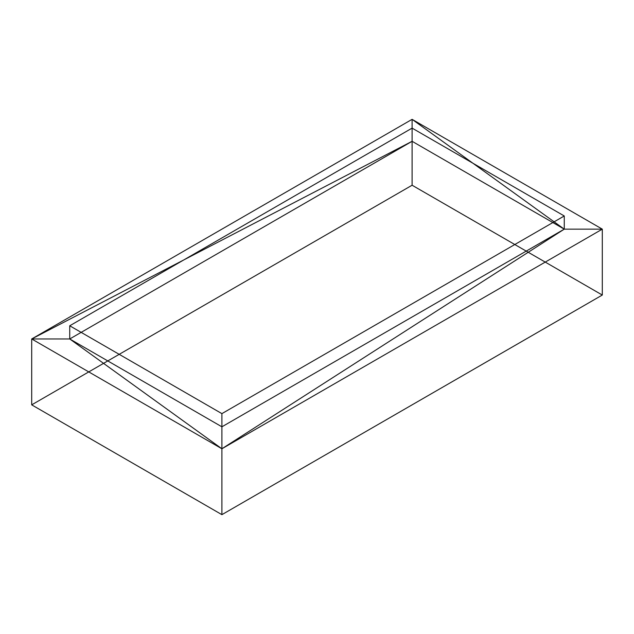 <?xml version="1.0" encoding="UTF-8"?>
<svg xmlns="http://www.w3.org/2000/svg" width="634" height="634" viewBox="0 0 634 634"><rect width="100%" height="100%" fill="white"/><g stroke="black" fill="none" stroke-linecap="round" stroke-linejoin="round"><path stroke-width="0.48" stroke-dasharray="3.17 2.38" d=""/><path stroke-width="0.95" d="M412.1 119.343L31.7 338.96L412.1 141.303L412.1 119.343L412.1 141.303L564.26 229.151L412.1 119.343L564.26 229.151L602.3 229.151L412.1 119.343L602.3 229.151L564.26 229.151L221.9 448.769L602.3 229.151L221.9 448.769L564.26 229.151L221.9 426.809L221.9 448.769L221.9 426.809L69.74 338.96L221.9 448.769L69.74 338.96L31.7 338.96L221.9 448.769L221.9 514.657L602.3 295.04L602.3 229.151L602.3 295.04L412.1 185.231L412.1 119.343L412.1 185.231L31.7 404.849L31.7 338.96L69.74 338.96L412.1 141.303L31.7 338.96L412.1 119.343M31.7 404.849L221.9 514.657L221.9 448.769L31.7 338.96L31.7 404.849L412.1 185.231L602.3 295.04L221.9 514.657L31.7 404.849M69.74 325.781L412.1 128.123L412.1 141.303L69.74 338.96L69.74 325.781L69.74 338.96L221.9 426.809L564.26 229.151L412.1 141.303L412.1 128.123L564.26 215.972L564.26 229.151L564.26 215.972L221.9 413.63L221.9 426.809L221.9 413.63L69.74 325.781L221.9 413.63L564.26 215.972L412.1 128.123L69.74 325.781"/></g></svg>

